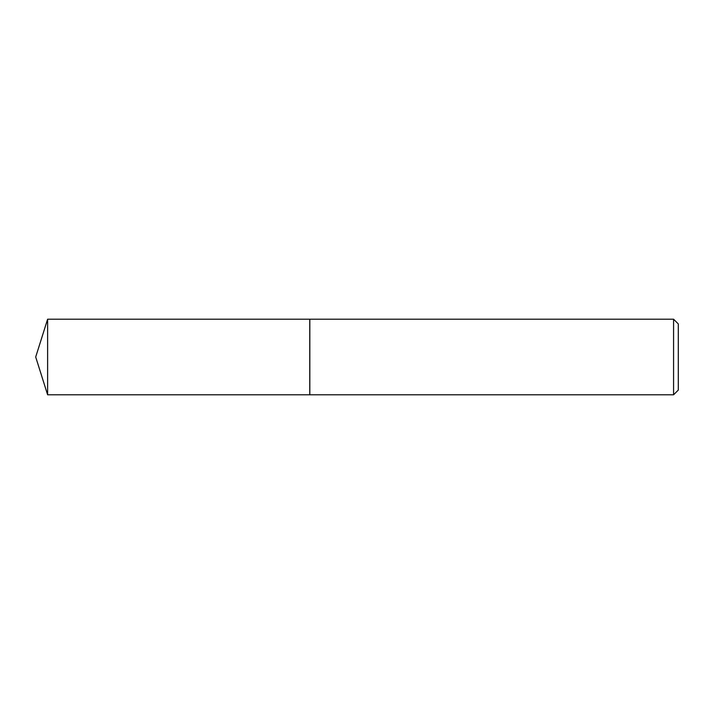<?xml version="1.0" encoding="UTF-8"?>
<svg xmlns="http://www.w3.org/2000/svg" width="714" height="714" viewBox="0 0 714 714"><rect width="100%" height="100%" fill="white"/><g stroke="black" fill="none" stroke-linecap="round" stroke-linejoin="round"><path stroke-width="1.07" d="M47.615 319.203L47.615 394.797L309.751 394.797L309.751 319.203L47.615 319.203L35.7 357L47.615 394.797M673.579 319.203L678.3 323.924L678.3 390.076L673.579 394.797L673.579 319.203L309.822 319.203L309.822 394.797L673.579 394.797"/></g></svg>
